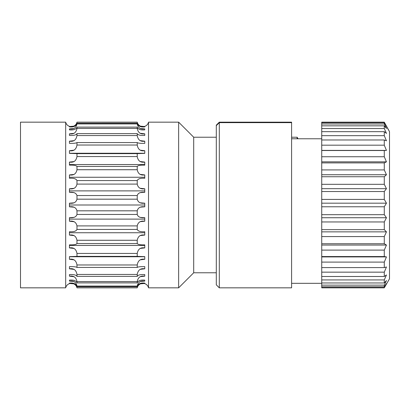 <?xml version="1.0" encoding="UTF-8"?>
<svg xmlns="http://www.w3.org/2000/svg" width="410" height="410" viewBox="0 0 410 410"><rect width="100%" height="100%" fill="white"/><g stroke="black" fill="none" stroke-linecap="round" stroke-linejoin="round"><path stroke-width="0.61" d="M297.127 138.775L297.127 137.227L298.024 138.775L297.127 137.227L291.602 137.227L297.127 137.227L297.127 138.775M216.296 137.227L193.704 137.227L216.296 137.227M193.704 272.773L216.296 272.773L193.704 272.773L193.704 137.227L193.704 272.773L178.642 287.835L178.642 122.165L193.704 137.227L178.642 122.165L148.522 122.165L178.642 122.165L178.642 287.835L193.704 272.773M148.522 287.835L178.642 287.835L148.522 287.835L148.522 122.165L148.522 287.835A5.791 5.791 0 0 0 137.227 287.835L137.227 287.815C138.037 284.35 140.548 282.895 144.756 283.443L144.756 283.11C140.548 282.654 138.037 283.869 137.227 286.744L137.227 286.072C138.037 282.136 140.548 280.481 144.756 281.106L144.756 280.117C140.548 279.774 138.037 280.696 137.227 282.885L137.227 281.562C138.037 277.293 140.548 275.499 144.756 276.171L144.756 274.567C140.548 274.341 138.037 274.946 137.227 276.376L137.227 274.449C138.037 269.99 140.548 268.114 144.756 268.816L144.756 266.649C140.548 266.551 138.037 266.813 137.227 267.433L137.227 264.968C138.037 260.473 140.548 258.582 144.756 259.289L144.756 256.629L137.227 256.368L137.227 253.447C138.037 249.065 140.548 247.22 144.756 247.917L144.756 244.852C140.548 245.016 138.037 244.58 137.227 243.55L137.227 240.275C138.037 236.16 140.548 234.423 144.756 235.079L144.756 231.722C140.548 232.009 138.037 231.24 137.227 229.426L137.227 225.905C138.037 222.189 140.548 220.626 144.756 221.215L144.756 217.674C140.548 218.079 138.037 217.008 137.227 214.461L137.227 210.822C138.037 207.634 140.548 206.297 144.756 206.799L144.756 203.201C140.548 203.703 138.037 202.366 137.227 199.178L137.227 195.539C138.037 192.992 140.548 191.921 144.756 192.326L144.756 188.784C140.548 189.374 138.037 187.811 137.227 184.095L137.227 180.574C138.037 178.76 140.548 177.991 144.756 178.278L144.756 174.921C140.548 175.577 138.037 173.84 137.227 169.725L137.227 166.45C138.037 165.42 140.548 164.984 144.756 165.148L144.756 162.083C140.548 162.78 138.037 160.935 137.227 156.553L137.227 153.632L144.756 153.371L144.756 150.711C140.548 151.418 138.037 149.527 137.227 145.032L137.227 142.567C138.037 143.187 140.548 143.449 144.756 143.351L144.756 141.184C140.548 141.886 138.037 140.01 137.227 135.551L137.227 133.624C138.037 135.054 140.548 135.659 144.756 135.433L144.756 133.829C140.548 134.5 138.037 132.707 137.227 128.438L137.227 127.115C138.037 129.304 140.548 130.226 144.756 129.883L144.756 128.894C140.548 129.519 138.037 127.864 137.227 123.928L137.227 123.256C138.037 126.131 140.548 127.346 144.756 126.89L144.756 126.557C140.548 127.105 138.037 125.65 137.227 122.185L137.227 122.165A5.791 5.791 0 0 0 148.522 122.165A5.791 5.791 0 0 1 137.227 122.165L76.977 122.165L137.227 122.185C138.042 125.65 140.548 127.105 144.756 126.557L144.756 126.89C140.548 127.346 138.042 126.136 137.227 123.256L76.977 123.256C76.163 126.136 73.656 127.346 69.449 126.89L69.449 126.557C73.656 127.105 76.163 125.65 76.977 122.185C76.163 125.65 73.656 127.105 69.449 126.557L69.449 126.89C73.656 127.346 76.163 126.131 76.977 123.256L76.977 123.928C76.163 127.864 73.656 129.519 69.449 128.894L69.449 129.883C73.656 130.226 76.163 129.304 76.977 127.115L76.977 128.438C76.163 132.707 73.656 134.5 69.449 133.829L69.449 135.433C73.656 135.659 76.163 135.054 76.977 133.624L76.977 135.551C76.163 140.01 73.656 141.886 69.449 141.184L69.449 143.351C73.656 143.449 76.163 143.187 76.977 142.567L76.977 145.032C76.163 149.527 73.656 151.418 69.449 150.711L69.449 153.371L76.977 153.632L76.977 156.553C76.163 160.935 73.656 162.78 69.449 162.083L69.449 165.148C73.656 164.984 76.163 165.42 76.977 166.45L76.977 169.725C76.163 173.84 73.656 175.577 69.449 174.921L69.449 178.278C73.656 177.991 76.163 178.76 76.977 180.574L76.977 184.095C76.163 187.811 73.656 189.374 69.449 188.784L69.449 192.326C73.656 191.921 76.163 192.992 76.977 195.539L76.977 199.178C76.163 202.366 73.656 203.703 69.449 203.201L69.449 206.799C73.656 206.297 76.163 207.634 76.977 210.822L76.977 214.461C76.163 217.008 73.656 218.079 69.449 217.674L69.449 221.215C73.656 220.626 76.163 222.189 76.977 225.905L76.977 229.426C76.163 231.24 73.656 232.009 69.449 231.722L69.449 235.079C73.656 234.423 76.163 236.16 76.977 240.275L76.977 243.55C76.163 244.58 73.656 245.016 69.449 244.852L69.449 247.917C73.656 247.22 76.163 249.065 76.977 253.447L76.977 256.368L69.449 256.629L69.449 259.289C73.656 258.582 76.163 260.473 76.977 264.968L76.977 267.433C76.163 266.813 73.656 266.551 69.449 266.649L69.449 268.816C73.656 268.114 76.163 269.99 76.977 274.449L76.977 276.376C76.163 274.946 73.656 274.341 69.449 274.567L69.449 276.171C73.656 275.499 76.163 277.293 76.977 281.562L76.977 282.885C76.163 280.696 73.656 279.774 69.449 280.117L69.449 281.106C73.656 280.481 76.163 282.136 76.977 286.072L76.977 286.744C76.163 283.869 73.656 282.654 69.449 283.11L69.449 283.443C73.656 282.895 76.163 284.35 76.977 287.815L76.977 287.835A5.791 5.791 0 0 0 65.682 287.835L65.682 122.165A5.791 5.791 0 0 0 76.977 122.165A5.791 5.791 0 0 1 65.682 122.165L20.5 122.165L20.5 287.835L65.682 287.835A5.791 5.791 0 0 1 76.977 287.835L137.227 287.835A5.791 5.791 0 0 1 148.522 287.835M140.061 126.116L144.756 126.557M74.143 283.884L69.449 283.443L69.449 283.11C73.656 282.654 76.163 283.863 76.977 286.744L137.227 286.744C138.042 283.863 140.548 282.654 144.756 283.11L144.756 283.443L144.756 283.11L144.756 283.443L140.061 283.884M73.959 281.486L69.449 281.106L69.449 280.117C73.656 279.769 76.163 280.691 76.977 282.885L137.227 282.885C138.042 280.691 140.548 279.769 144.756 280.117L144.756 281.106L144.756 280.117L144.756 281.106L140.246 281.486M74.179 276.74L69.449 276.171L69.449 274.567C73.656 274.341 76.163 274.946 76.977 276.376L137.227 276.376C138.042 274.946 140.548 274.341 144.756 274.567L144.756 276.171L140.107 276.683M74.179 269.411L69.449 268.816L69.449 266.649C73.656 266.551 76.163 266.813 76.977 267.433L137.227 267.433C138.042 266.813 140.548 266.551 144.756 266.649L144.756 268.816L144.756 266.649L144.756 268.816L140.107 269.349M74.133 259.853L69.449 259.289L69.449 256.629L76.977 256.368L144.756 256.629L144.756 259.289L140.071 259.853M74.179 248.496L69.449 247.917L69.449 244.852C73.656 245.016 76.163 244.585 76.977 243.55L137.227 243.55C138.042 244.585 140.548 245.016 144.756 244.852L144.756 247.917L140.107 248.439M74.179 235.627L69.449 235.079L69.449 231.722C73.656 232.009 76.163 231.245 76.977 229.426L137.227 229.426C138.042 231.245 140.548 232.009 144.756 231.722L144.756 235.079L140.107 235.565M140.189 217.408L144.756 217.674L144.756 221.215L140.087 221.666M140.01 202.771L144.756 203.201L144.756 206.799L140.097 207.183M139.989 188.267L144.756 188.784L144.756 192.326L140.112 192.628M140.025 174.373L144.756 174.921L144.756 178.278C140.548 177.991 138.042 178.755 137.227 180.574L137.227 184.095C138.042 187.811 140.548 189.374 144.756 188.784M140.025 161.504L144.756 162.083L144.756 165.148C140.548 164.984 138.042 165.414 137.227 166.45L137.227 169.725C138.042 173.845 140.548 175.577 144.756 174.921M140.071 150.147L144.756 150.711L144.756 153.371L137.227 153.632L137.227 156.553C138.042 160.935 140.548 162.78 144.756 162.083M140.025 140.589L144.756 141.184L144.756 143.351C140.548 143.449 138.042 143.187 137.227 142.567L137.227 145.032C138.042 149.532 140.548 151.423 144.756 150.711M140.025 133.26L144.756 133.829L144.756 135.433C140.548 135.659 138.042 135.054 137.227 133.624L137.227 135.551C138.042 140.01 140.548 141.891 144.756 141.184M140.246 128.514L144.756 128.894L144.756 129.883C140.548 130.231 138.042 129.309 137.227 127.115L137.227 128.438C138.042 132.707 140.548 134.506 144.756 133.829M73.959 128.514L69.449 128.894L69.449 129.883L69.449 128.894C73.656 129.519 76.163 127.864 76.977 123.928L137.227 123.928C138.042 127.864 140.548 129.519 144.756 128.894M137.227 287.835L76.977 287.835L137.227 287.835M69.449 126.557L74.143 126.116M74.015 192.592L69.449 192.326L69.449 188.784C73.656 189.374 76.163 187.811 76.977 184.095L76.977 180.574C76.163 178.755 73.656 177.991 69.449 178.278L69.449 174.921C73.656 175.577 76.163 173.845 76.977 169.725L76.977 166.45C76.163 165.414 73.656 164.984 69.449 165.148L69.449 162.083C73.656 162.78 76.163 160.935 76.977 156.553L76.977 153.632L69.449 153.371L69.449 150.711C73.656 151.423 76.163 149.532 76.977 145.032L76.977 142.567C76.163 143.187 73.656 143.449 69.449 143.351L69.449 141.184C73.656 141.891 76.163 140.01 76.977 135.551L76.977 133.624C76.163 135.054 73.656 135.659 69.449 135.433L69.449 133.829L74.097 133.317M69.449 141.184L69.449 143.351L69.449 141.184L74.097 140.65M69.449 150.711L74.133 150.147M69.449 162.083L74.097 161.56M69.449 174.921L74.097 174.434M69.449 188.784L74.113 188.333M74.195 207.229L69.449 206.799L69.449 203.201L74.107 202.817M74.215 221.733L69.449 221.215L69.449 217.674L74.092 217.372M144.756 283.443C140.548 282.895 138.042 284.35 137.227 287.815L76.977 287.815C76.163 284.35 73.656 282.895 69.449 283.443L69.449 283.11L69.449 283.443M144.756 281.106C140.548 280.481 138.042 282.136 137.227 286.072L137.227 286.744L76.977 286.744L76.977 286.072L137.227 286.072L76.977 286.072C76.163 282.136 73.656 280.481 69.449 281.106L69.449 280.117L69.449 281.106M144.756 276.171L144.756 274.567L144.756 276.171C140.548 275.494 138.042 277.293 137.227 281.562L76.977 281.562L137.227 281.562L137.227 282.885L76.977 282.885L76.977 281.562C76.163 277.293 73.656 275.494 69.449 276.171L69.449 274.567L69.449 276.171M144.756 268.816C140.548 268.109 138.042 269.99 137.227 274.449L76.977 274.449L137.227 274.449L137.227 276.376L76.977 276.376L76.977 274.449C76.163 269.99 73.656 268.109 69.449 268.816L69.449 266.649L69.449 268.816M137.227 267.433L76.977 267.433L76.977 264.968L137.227 264.968L137.227 267.433M69.449 256.747L144.756 256.747L69.449 256.747M144.756 259.289C140.548 258.577 138.042 260.468 137.227 264.968L76.977 264.968C76.163 260.468 73.656 258.577 69.449 259.289M144.756 247.917C140.548 247.22 138.042 249.065 137.227 253.447L137.227 256.368L76.977 256.368L76.977 253.447L137.227 253.447L76.977 253.447C76.163 249.065 73.656 247.22 69.449 247.917M69.449 245.436L144.756 245.436L69.449 245.436M144.756 235.079C140.548 234.423 138.042 236.155 137.227 240.275L137.227 243.55L76.977 243.55L76.977 240.275L137.227 240.275L76.977 240.275C76.163 236.155 73.656 234.423 69.449 235.079M69.449 232.747L144.756 232.747L69.449 232.747M144.756 221.215C140.548 220.626 138.042 222.189 137.227 225.905L137.227 229.426L76.977 229.426L76.977 225.905L137.227 225.905L76.977 225.905C76.163 222.189 73.656 220.626 69.449 221.215M69.449 219.114L144.756 219.114L69.449 219.114M69.449 217.674C73.656 218.079 76.163 217.008 76.977 214.461L137.227 214.461C138.042 217.008 140.548 218.079 144.756 217.674M144.756 206.799C140.548 206.297 138.042 207.634 137.227 210.822L137.227 214.461L76.977 214.461L76.977 210.822L137.227 210.822L76.977 210.822C76.163 207.634 73.656 206.297 69.449 206.799M69.449 205L144.756 205L69.449 205M69.449 203.201C73.656 203.703 76.163 202.366 76.977 199.178L137.227 199.178C138.042 202.366 140.548 203.703 144.756 203.201M144.756 192.326C140.548 191.921 138.042 192.992 137.227 195.539L137.227 199.178L76.977 199.178L76.977 195.539L137.227 195.539L76.977 195.539C76.163 192.992 73.656 191.921 69.449 192.326M69.449 190.886L144.756 190.886L69.449 190.886M76.977 184.095L137.227 184.095L76.977 184.095M76.977 180.574L137.227 180.574L76.977 180.574M69.449 177.253L144.756 177.253L69.449 177.253M76.977 169.725L137.227 169.725L76.977 169.725M76.977 166.45L137.227 166.45L76.977 166.45M69.449 164.564L144.756 164.564L69.449 164.564M76.977 156.553L137.227 156.553L76.977 156.553M76.977 153.632L137.227 153.632L76.977 153.632M69.449 153.253L144.756 153.253L69.449 153.253M76.977 145.032L137.227 145.032L76.977 145.032M76.977 142.567L137.227 142.567L76.977 142.567M76.977 135.551L137.227 135.551L76.977 135.551M76.977 133.624L137.227 133.624L76.977 133.624M69.449 133.829L69.449 135.433L69.449 133.829C73.656 134.506 76.163 132.707 76.977 128.438L137.227 128.438L76.977 128.438L76.977 127.115L137.227 127.115L76.977 127.115C76.163 129.309 73.656 130.231 69.449 129.883L69.449 128.894M76.977 123.256L137.227 123.256L137.227 123.928L76.977 123.928L76.977 123.256M20.5 122.165L65.682 122.165L65.682 287.835L20.5 287.835L20.5 122.165M389.5 278.375L389.5 131.625L389.5 278.8L384.283 287.835L386.456 283.546L384.283 286.78L384.283 285.14L386.456 280.532L384.283 282.962L384.283 279.922L386.456 274.951L384.283 276.489L384.283 272.158L386.456 266.982L384.283 267.581L384.283 262.103L386.456 256.906L384.283 256.547L384.283 250.105L386.456 245.062L384.283 243.75L384.283 236.57L386.456 231.855L384.283 229.641L384.283 221.959L386.456 217.73L384.283 214.686L384.283 206.773L386.456 203.175L384.283 199.409L384.283 191.521L386.456 188.677L384.283 184.315L384.283 176.736L386.456 174.742L384.283 169.93L384.283 162.908L386.456 161.832L384.283 156.738L384.283 150.516L386.456 150.393L384.283 145.186L384.283 139.979L386.456 140.814L384.283 135.674L384.283 131.656L386.456 133.424L384.283 128.525L384.283 125.829L386.456 128.468L384.283 123.979L384.283 122.698L389.5 131.625L384.283 122.165L386.456 126.116L384.283 122.698L384.283 123.979L386.456 128.468L384.283 125.829L384.283 128.525L386.456 133.424L384.283 131.656L384.283 135.674L386.456 140.814L384.283 139.979L384.283 145.186L386.456 150.393L384.283 150.516L384.283 156.738L386.456 161.832L384.283 162.908L384.283 169.93L386.456 174.742L384.283 176.736L384.283 184.315L386.456 188.677L384.283 191.521L384.283 199.409L386.456 203.175L384.283 206.773L384.283 214.686L386.456 217.73L384.283 221.959L384.283 229.641L386.456 231.855L384.283 236.57L384.283 243.75L386.456 245.062L384.283 250.105L384.283 256.547L386.456 256.906L384.283 262.103L384.283 267.581L386.456 266.982L384.283 272.158L384.283 276.489L386.456 274.951L384.283 279.922L384.283 282.962L386.456 280.532L384.283 285.14L384.283 286.78L386.456 283.546L384.283 287.835L321.727 287.835L384.283 287.63L321.727 287.63L321.727 286.78L384.283 286.78L321.727 286.78L321.727 285.14L384.283 285.14L321.727 285.14L321.727 282.962L384.283 282.962L321.727 282.962L321.727 279.922L384.283 279.922L321.727 279.922L321.727 276.489L384.283 276.489L321.727 276.489L321.727 272.158L384.283 272.158L321.727 272.158L321.727 267.581L384.283 267.581L321.727 267.581L321.727 262.103L384.283 262.103L321.727 262.103L321.727 256.906L386.456 256.906L321.727 256.906L321.727 256.547L384.283 256.547L321.727 256.547L321.727 250.105L384.283 250.105L321.727 250.105L321.727 245.062L386.456 245.062L321.727 245.062L321.727 243.75L384.283 243.75L321.727 243.75L321.727 236.57L384.283 236.57L321.727 236.57L321.727 231.855L386.456 231.855L321.727 231.855L321.727 229.641L384.283 229.641L321.727 229.641L321.727 221.959L384.283 221.959L321.727 221.959L321.727 217.73L386.456 217.73L321.727 217.73L321.727 214.686L384.283 214.686L321.727 214.686L321.727 206.773L384.283 206.773L321.727 206.773L321.727 203.175L386.456 203.175L321.727 203.175L321.727 199.409L384.283 199.409L321.727 199.409L321.727 191.521L384.283 191.521L321.727 191.521L321.727 188.677L386.456 188.677L321.727 188.677L321.727 184.315L384.283 184.315L321.727 184.315L321.727 176.736L384.283 176.736L321.727 176.736L321.727 174.742L386.456 174.742L321.727 174.742L321.727 169.93L384.283 169.93L321.727 169.93L321.727 162.908L384.283 162.908L321.727 162.908L321.727 161.832L386.456 161.832L321.727 161.832L321.727 156.738L384.283 156.738L321.727 156.738L321.727 150.516L384.283 150.516L321.727 150.393L386.456 150.393L321.727 150.393L321.727 145.186L384.283 145.186L321.727 145.186L321.727 139.979L384.283 139.979L321.727 139.979L321.727 135.674L384.283 135.674L321.727 135.674L321.727 131.656L384.283 131.656L321.727 131.656L321.727 128.525L384.283 128.525L321.727 128.525L321.727 125.829L384.283 125.829L321.727 125.829L321.727 123.979L384.283 123.979L321.727 123.979L321.727 122.698L384.283 122.698L321.727 122.698L321.727 122.19L384.283 122.19L321.727 122.165L384.283 122.165L389.5 131.625M321.727 122.19L321.727 287.81M321.727 280.532L321.727 279.922M321.727 138.775L291.602 138.775L321.727 138.775M291.602 287.359L291.602 122.641L291.602 287.835L219.309 287.835L219.309 122.641L291.602 122.641L219.309 122.641L219.309 122.165L219.309 287.359M219.309 287.835L216.296 284.827L216.296 125.173L219.309 122.165L291.602 122.165L291.602 122.641M216.296 125.634L219.309 122.641L216.296 125.634L216.296 284.366M321.727 283.32L291.602 283.32"/></g></svg>
